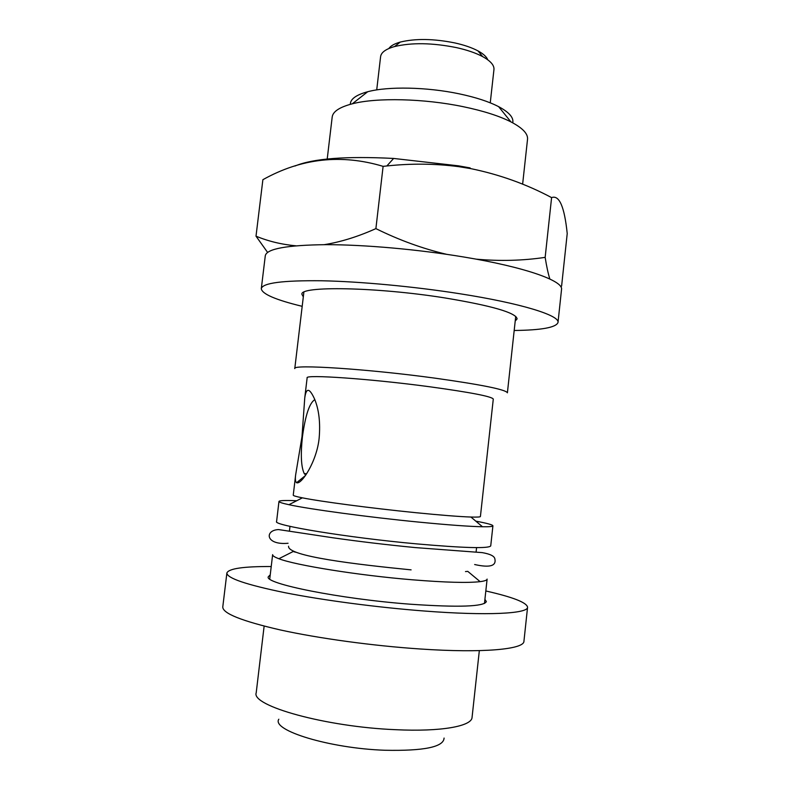<?xml version="1.0" encoding="UTF-8"?>
<svg xmlns="http://www.w3.org/2000/svg" width="790" height="790" viewBox="0 0 790 790"><rect width="100%" height="100%" fill="white"/><g stroke="black" fill="none" stroke-linecap="round" stroke-linejoin="round"><path stroke-width="1.19" d="M484.912 599.343L486.363 601.585C484.033 606.661 458.704 607.53 410.365 604.212C340.036 598.988 263.672 583.524 268.314 576.74L270.229 574.883M485.82 590.969C512.858 597.102 526.772 602.523 527.572 607.233C528.046 613.662 487.489 615.924 424.309 611.016C377.393 607.431 323.209 600.262 284.943 592.698C246.154 584.699 226.809 578.122 226.888 572.967C228.735 568.563 243.518 566.41 271.227 566.529M527.572 607.233L523.938 641.233C524.244 649.301 483.421 653.3 420.073 648.975C373.028 645.825 318.775 638.399 280.529 629.995C241.789 621.078 222.533 613.386 222.78 606.918L226.888 572.967M476.163 259.16C499.912 261.283 522.911 260.68 545.159 257.362C546.601 266.487 548.161 273.705 549.86 279.018M560.811 286.78L561.611 286.039L567.22 233.554C564.465 206.713 559.261 194.735 551.598 197.609C526.417 184.179 499.448 174.511 470.682 168.606L458.832 166.67C435.29 163.579 411.294 163.352 386.863 165.959L383.111 166.354C341.32 153.803 301.237 158.247 262.882 179.695L256.009 236.171C268.383 241.286 281.665 244.495 295.845 245.799M522.625 184.208L527.532 139.267C528.095 133.767 522.555 127.97 510.913 121.877C499.152 115.923 483.233 110.857 463.157 106.68C423.934 98.493 376.455 97.456 352.3 103.806C339.601 107.124 332.896 111.528 332.195 117.019L327.159 159.481M512.72 122.825C513.895 117.7 509.195 112.308 498.618 106.65C488.783 101.574 475.61 97.298 459.118 93.812C426.886 86.999 388.009 86.248 367.715 91.729C356.142 94.869 350.345 99.066 350.326 104.32M490.254 102.838L493.957 69.53C494.343 65.284 490.57 60.968 482.641 56.604C475.837 52.979 467.088 49.977 456.383 47.598C432.328 42.798 411.709 42.453 394.536 46.561C385.826 49.039 381.185 52.387 380.602 56.623L376.721 89.902M487.766 59.803C486.601 56.801 483.362 53.848 478.039 50.925C472.005 47.696 464.273 45.03 454.843 42.927C433.68 38.68 415.5 38.394 400.303 42.068C394.457 43.717 390.635 45.869 388.828 48.526M515.218 321.017L517.124 318.884C516.028 312.731 491.903 305.74 444.77 297.909C376.129 286.938 299.203 285.802 301.938 294.364L303.321 296.872M514.181 330.487C541.575 330.161 556.18 327.485 558.007 322.468L561.532 289.466C563.576 280.934 525.36 267.158 463.829 257.007C418.147 249.403 364.615 244.663 326.082 244.663C286.938 245.097 266.665 248.781 265.292 255.713L261.302 288.666C261.944 293.959 275.572 299.854 302.195 306.332M558.007 322.468C559.883 315.467 521.43 303.34 459.731 293.722C413.921 286.523 360.319 281.536 321.816 280.766C282.702 280.341 262.527 282.978 261.302 288.666M484.468 603.451L487.114 579.09C487.005 580.216 484.665 581.065 480.123 581.647L467.789 571.377L465.488 571.575M480.123 581.647C467.848 583.069 445.313 582.457 412.528 579.811C358.463 575.387 295.351 565.215 278.88 558.727C274.584 557.128 272.501 555.775 272.639 554.649L269.746 578.981M479.332 650.634L472.065 717.389C471.877 726.207 441.126 731.915 395.691 729.693C325.806 726.928 250.874 705.796 256.207 692.79L264.137 626.115M444.079 738.058C443.684 747.014 423.934 751.073 384.839 750.253C329.608 748.397 271.237 730.325 278.821 719.226M476.084 552.121L476.587 547.618M301.987 436.712L295.648 474.859C295.075 479.184 295.391 481.811 296.586 482.72C301.346 485.07 316.948 461.34 319.16 438.016C320.464 422.699 318.972 409.783 314.677 399.276C309.502 387.801 306.194 387.367 304.752 397.972L301.987 436.712M314.825 399.651C309.512 402.831 305.375 415.194 302.432 436.761C300.526 454.635 301.118 466.89 304.209 473.546L305.72 475.126M304.752 397.972L307.132 377.857C304.486 374.262 370.49 378.795 429.691 386.764C470.702 392.403 491.894 396.501 493.286 399.069L480.419 516.492C480.36 517.045 477.19 517.223 470.919 517.035C459.286 516.64 440.82 515.179 415.52 512.661C371.863 508.296 320.394 501.502 302.382 497.838C296.23 496.614 293.189 495.715 293.248 495.162L295.648 474.859M515.722 316.375L507.397 392.818C505.985 389.628 481.91 384.75 435.181 378.183C367.202 368.861 291.629 364.081 294.779 368.594L303.864 292.241M475.827 521.153C487.035 523.237 492.733 524.797 492.921 525.824C492.841 526.535 489.365 526.851 482.483 526.752C469.369 526.505 448.216 524.955 419.016 522.121C368.575 517.203 309.048 509.145 288.933 504.701C282.208 503.25 278.88 502.163 278.969 501.443C279.384 500.485 285.289 500.258 296.675 500.742M492.921 525.824L490.728 545.91C488.654 548.714 463.937 548.033 416.567 543.875C347.699 537.615 272.412 525.192 276.589 521.519L278.969 501.443M289.979 526.357L289.456 530.86M295.411 552.19L293.209 551.489L278.88 558.727M470.159 167.924L458.368 165.821L393.618 158.444C345.961 156.005 313.097 158.523 295.006 166.009M267.593 252.395L256.009 236.171M324.275 244.663C340.806 241.997 358.018 236.644 375.892 228.616C399.217 240.14 422.818 248.712 446.676 254.331M383.111 166.354L375.892 228.616M551.598 197.609L545.159 257.362M498.618 106.65L510.913 121.877M478.039 50.925L482.641 56.604M474.652 564.524C489.642 567.882 496.397 566.045 494.896 558.994C494.481 556.12 490.235 553.997 482.137 552.615L415.323 547.588C386.606 544.794 358.956 541.505 332.393 537.704L278.574 529.577C264.512 530.08 265.282 545.386 288.064 543.263M305.414 475.57L296.586 482.72M306.609 473.803L304.209 473.546M470.919 517.035L482.483 526.752M302.382 497.838L288.933 504.701M288.567 546.226C287.175 556.249 356.063 564.415 411.106 569.867M400.303 42.068L394.536 46.561M367.715 91.729L352.3 103.806M393.618 158.444L386.863 165.959M458.368 165.821L458.832 166.66"/></g></svg>
